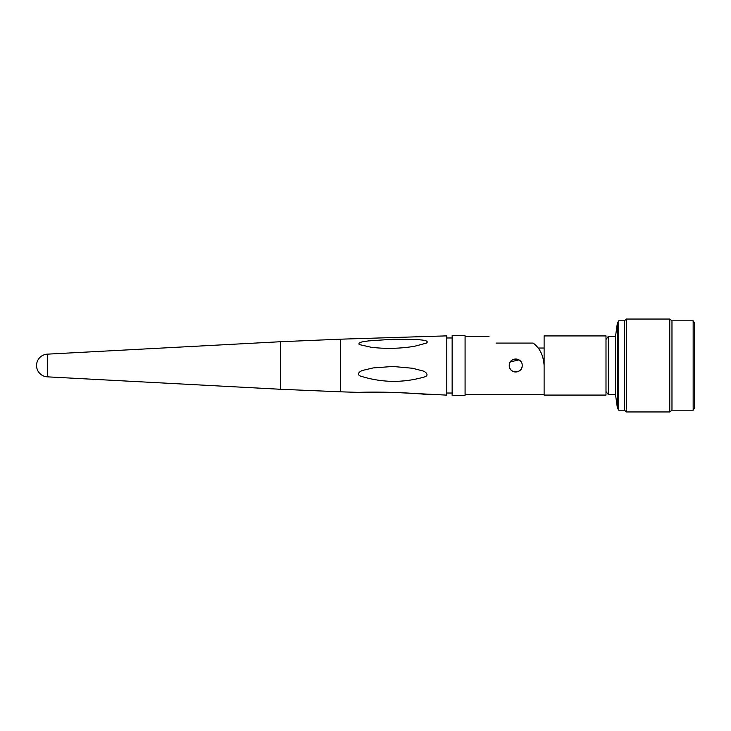 <?xml version="1.0" encoding="UTF-8"?>
<svg xmlns="http://www.w3.org/2000/svg" width="731" height="731" viewBox="0 0 731 731"><rect width="100%" height="100%" fill="white"/><g stroke="black" fill="none" stroke-linecap="round" stroke-linejoin="round"><path stroke-width="1.1" d="M425.013 376.785C403.475 383.117 381.911 382.861 360.337 376.036C355.769 374.089 360.611 370.626 363.49 370.215L373.121 367.931L392.885 366.469L412.549 368.26L422.171 370.763C425.214 371.238 429.59 375.049 425.013 376.785M358.565 392.383L340.564 391.816L340.564 339.184L446.796 335.867L446.796 395.133L393.397 392.383L358.565 392.383C378.201 391.597 408.081 392.574 427.544 394.53M414.477 346.293L426.447 343.122C429.737 340.381 421.513 340.043 418.598 339.668L393.424 339.211L368.15 340.938C365.107 341.578 357.441 341.87 359.223 344.548L371.092 347.252C385.52 348.979 399.976 348.66 414.477 346.293L414.623 346.266M371.723 347.335A147.918 147.881 88.3 0 1 371.092 347.252M280.549 341.724L47.296 354.16L47.296 376.84L280.549 389.276L280.549 341.724L340.564 339.184M452.142 335.639L452.142 395.361L465.08 395.361L465.08 335.639L452.142 335.639M522.199 365.5C522.601 357.157 508.858 357.139 509.251 365.5C508.849 373.852 522.601 373.852 522.199 365.5M496.084 343.077C486.855 334.158 486.855 334.158 496.084 343.077L533.127 343.077C539.761 347.901 543.425 355.385 544.111 365.5L544.111 395.078L605.999 395.078L605.999 335.922L544.111 335.922L544.111 365.5M510.348 361.9L518.955 359.89M533.127 343.077A28.39 28.39 0 0 1 538.107 348.038L544.111 348.038M509.745 367.985A6.469 6.469 0 0 0 522.071 366.77M521.706 363.024A6.469 6.469 0 0 0 509.251 365.5M605.999 339.431L608.347 336.379L608.347 394.621L615.529 394.621L617.357 407.898L618.718 410.201L624.502 410.201L626.394 411.955L669.76 411.955L669.76 319.045L626.394 319.045L626.394 411.955M608.347 336.379L615.529 336.379L615.529 394.621M615.529 336.379L617.357 323.102L617.357 407.898M617.357 323.102L618.718 320.799L618.718 410.201M618.718 320.799L624.502 320.799L624.502 410.201M671.972 320.799L671.972 410.201L693.152 410.201L693.152 320.799L671.972 320.799L669.76 319.045M693.152 320.799L694.45 322.846L694.45 408.154L693.152 410.201M47.296 354.16A11.358 11.358 0 0 0 36.55 365.5A11.358 11.358 0 0 0 47.296 376.84M446.796 337.969L452.142 337.969M465.08 336.26L489.039 336.26M465.08 394.74L544.111 394.74M446.796 393.031L452.142 393.031M340.564 391.816L280.549 389.276M624.502 320.799L626.394 319.045M671.972 410.201L669.76 411.955M605.999 391.569L608.347 394.621"/></g></svg>
